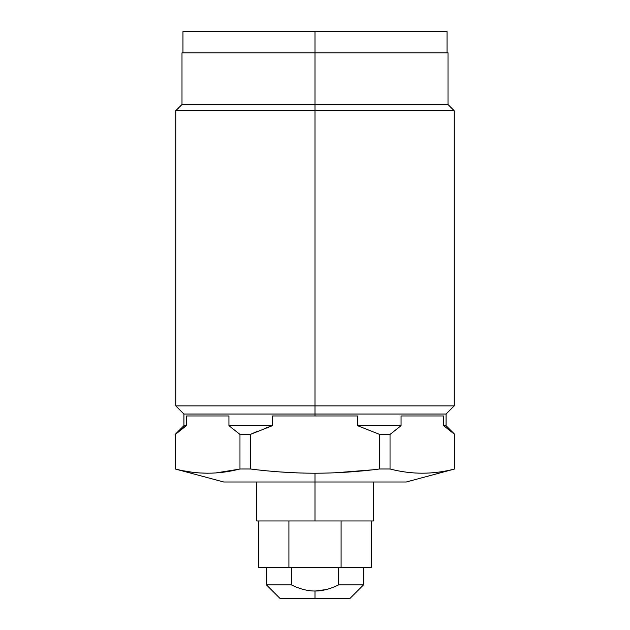 <?xml version="1.0" encoding="UTF-8"?>
<svg xmlns="http://www.w3.org/2000/svg" width="630" height="630" viewBox="0 0 630 630"><rect width="100%" height="100%" fill="white"/><g stroke="black" fill="none" stroke-linecap="round" stroke-linejoin="round"><path stroke-width="0.94" d="M256.749 481.989L256.749 520.971L315 520.971L315 481.989L223.737 481.989L175.195 468.988L175.195 434.416L183.928 425.683L183.928 414.028L175.778 405.877L175.778 110.722L181.991 104.509L181.991 52.857L315 52.857L315 104.509L181.991 104.509L315 104.509L315 110.722L315 104.509L448.009 104.509L454.222 110.722L315 110.722L454.222 110.722L454.222 405.877L315 405.877L315 110.722L175.778 110.722L315 110.722L315 405.877L175.778 405.877L315 405.877L315 414.028L315 405.877L454.222 405.877L446.072 414.028L315 414.028L446.072 414.028L446.072 425.683L454.805 434.416L454.805 468.988L454.679 434.416L443.646 425.683L446.072 425.683L443.646 425.683L443.646 415.973L401.066 415.973L401.066 425.683L357.572 425.683L357.572 415.973L315 415.973L315 414.028L183.928 414.028L315 414.028L315 415.973L272.428 415.973L272.428 425.683L265.907 427.943L272.428 425.683L228.934 425.683L228.934 415.973L228.934 425.683L239.967 434.416L228.934 425.683L272.428 425.683L250.354 434.416L239.967 434.416L239.967 468.988L239.967 434.416L250.354 434.416L250.354 468.988L239.967 468.988C218.421 474.603 196.875 474.603 175.321 468.988L175.321 434.416L186.354 425.683L183.928 425.683L186.354 425.683L175.195 434.416L175.321 468.988C196.875 474.603 218.421 474.603 239.967 468.988L250.354 468.988C271.94 471.752 293.486 473.169 315 473.232L315 481.989L315 473.232C336.514 473.169 358.068 471.752 379.646 468.988L390.033 468.988C411.587 474.603 433.133 474.603 454.679 468.988L406.263 481.989L315 481.989L400.853 481.989L373.251 481.989L373.251 520.971L315 520.971L315 481.989L315 520.971L371.314 520.971L371.314 567.528L341.09 567.528L341.09 520.971L341.09 567.528L363.541 567.528L363.541 584.876L349.918 598.5L315 598.5L315 591.011C322.324 591.058 330.199 589.011 338.625 584.876L363.541 584.876L338.625 584.876L338.625 567.528L338.625 584.876C330.199 589.011 322.324 591.058 315 591.011C307.676 591.05 299.801 589.011 291.375 584.876L291.375 567.528L291.375 584.876L266.459 584.876L291.375 584.876C299.801 589.011 307.676 591.05 315 591.011L315 598.5L280.082 598.5L266.459 584.876L266.459 567.528M341.09 520.971L341.09 567.528L288.91 567.528L288.91 520.971L288.91 567.528L258.686 567.528L258.686 520.971M315.268 591.011L326.19 589.562L318.237 590.885M315 598.5L349.918 598.5L315 598.5L315 591.011C307.676 591.05 299.801 589.011 291.375 584.876C258.757 584.876 258.757 584.876 291.375 584.876L291.375 567.528M341.09 567.528L363.541 567.528M372.306 469.854L335.223 472.791M297.329 472.894L279.767 471.917L297.329 472.894M254.937 469.539L251.606 469.137M238.943 469.232L215.72 472.949L238.943 469.232M207.64 473.232L199.576 472.949L207.64 473.232M183.747 470.846L191.457 472.114L183.716 470.838M175.321 434.416L182.519 428.376L175.321 434.416L175.321 468.988C196.875 474.603 218.421 474.603 239.967 468.988L239.967 434.416L228.934 425.683L239.967 434.416L228.934 425.683L228.934 415.973L186.354 415.973L186.354 425.683L186.354 415.973L186.354 425.683L175.321 434.416L182.511 428.376M257.741 431.156L250.354 434.416L272.428 425.683L272.428 415.973L272.428 425.683L250.354 434.416L250.354 468.988L250.354 434.416L239.967 434.416M315 415.973L357.572 415.973L357.572 425.683L401.066 425.683L390.033 434.416L379.646 434.416L390.033 434.416L390.033 468.988L379.646 468.988L379.646 434.416L357.572 425.683L357.572 415.973L272.428 415.973L315 415.973L315 52.857L181.991 52.857L448.009 52.857L315 52.857L448.009 52.857L448.009 104.509L315 104.509L315 31.5L315 52.857L315 31.5L447.04 31.5L447.04 52.857M228.934 415.973L186.354 415.973L228.934 415.973M443.646 425.683C446.867 425.683 446.867 425.683 443.646 425.683L443.646 415.973L401.066 415.973L401.066 425.683L390.033 434.416L401.066 425.683L401.066 415.973L443.646 415.973L443.646 425.683L454.679 434.416L454.679 468.988C433.133 474.603 411.587 474.603 390.033 468.988L390.033 434.416L390.033 468.988C411.587 474.603 433.133 474.603 454.679 468.988L454.679 434.416L443.756 425.754M447.095 428.085L450.749 430.967L447.095 428.085M379.646 434.416L390.033 434.416L401.066 425.683L357.572 425.683L379.646 434.416L379.646 468.988C358.068 471.752 336.514 473.169 315 473.232C293.486 473.169 271.94 471.752 250.354 468.988C271.94 471.752 293.486 473.169 315 473.232C336.514 473.169 358.068 471.752 379.646 468.988L379.646 434.416L357.714 425.73M182.96 52.857L182.96 31.5L315 31.5M185.811 426.037L183.062 427.967M303.384 589.452L303.81 589.562M338.625 567.528L338.625 584.876C330.199 589.011 322.324 591.058 315 591.011M288.91 520.971L288.91 567.528M315 481.989L315 473.232M304.385 473.106L303.203 473.083M186.354 425.683L186.354 425.683C183.133 425.683 183.133 425.683 186.354 425.683M338.625 584.876C371.243 584.876 371.243 584.876 338.625 584.876M250.354 468.988L239.967 468.988M272.428 425.683L228.934 425.683M390.033 468.988L379.646 468.988"/></g></svg>
